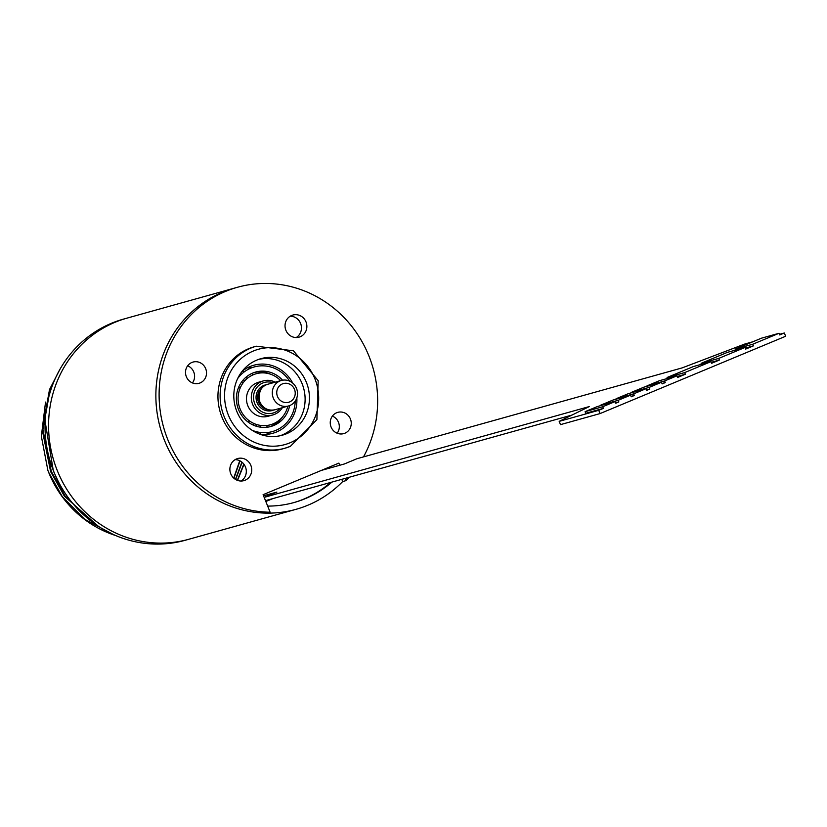 <?xml version="1.0" encoding="UTF-8"?>
<svg xmlns="http://www.w3.org/2000/svg" width="827" height="827" viewBox="0 0 827 827"><rect width="100%" height="100%" fill="white"/><g stroke="black" fill="none" stroke-linecap="round" stroke-linejoin="round"><path stroke-width="1.24" d="M294.495 389.383A9.717 9.211 -105.6 0 1 289.615 401.932A9.717 9.211 -105.6 0 1 277.479 396.474A9.717 9.211 -105.6 0 1 282.369 383.924A9.717 9.211 -105.6 0 1 294.495 389.383M296.511 388.401A13.242 12.56 -105.6 0 1 288.468 405.985A13.242 12.56 -105.6 0 1 273.303 398.066A13.242 12.56 -105.6 0 1 281.345 380.472A13.242 12.56 -105.6 0 1 296.511 388.401M282.338 407.701A17.667 16.747 -105.6 0 1 272.858 414.937A17.667 16.747 -105.6 0 1 252.638 404.362A17.667 16.747 -105.6 0 1 263.358 380.906A17.667 16.747 -105.6 0 1 275.215 382.188M280.239 408.29A15.899 15.072 -105.6 0 1 254.726 403.566A15.899 15.072 -105.6 0 1 257.414 386.84A15.899 15.072 -105.6 0 1 273.106 382.767M266.511 384.71A13.242 12.56 74.4 0 0 257.052 402.604A13.242 12.56 74.4 0 0 273.582 410.047M240.337 373.804A107.737 102.124 -105.6 0 1 240.915 374.765M243.593 379.521A107.737 102.124 -105.6 0 1 244.451 381.175M241.825 381.681L242.693 383.439M256.556 424.499A107.737 102.124 -105.6 0 1 256.68 426.36M256.846 431.818A107.737 102.124 -105.6 0 1 256.856 432.945M253.693 423.393L253.848 425.347M57.787 480.487L53.331 470.863L45.144 421.594M56.474 375.954L50.178 389.383L42.932 429.699L51.305 471.431L65.023 495.911L91.352 521.33M98.361 526.292L64.341 496.097L50.623 471.617L42.249 429.895L49.506 389.569L59.926 369.349M115.656 535.524A107.737 102.124 -105.6 0 1 48.586 472.186L62.314 496.665L84.747 519.304L113.444 534.552M252.814 374.962A114.808 108.823 74.4 0 0 251.977 373.401A114.808 108.823 74.4 0 1 252.814 374.962M249.299 368.811A114.808 108.823 74.4 0 0 248.524 367.581A114.808 108.823 74.4 0 1 249.299 368.811M363.487 456.897A114.808 108.823 74.4 0 0 353.935 329.208A114.808 108.823 74.4 0 0 237.494 287.269A114.808 108.823 74.4 0 0 225.564 291.404A114.808 108.823 74.4 0 0 161.492 418.514A114.808 108.823 74.4 0 0 270.14 512.223L266.894 513.133A114.808 108.823 -105.6 0 1 158.246 419.413A114.808 108.823 -105.6 0 1 222.308 292.313A114.808 108.823 -105.6 0 1 234.248 288.178L126.955 318.147A114.808 108.823 74.4 0 0 57.301 470.604A114.808 108.823 74.4 0 0 188.711 539.297L185.196 540.279A114.808 108.823 -105.6 0 1 53.776 471.586A114.808 108.823 -105.6 0 1 123.43 319.129L126.955 318.147A114.808 108.823 74.4 0 0 80.695 507.468A114.808 108.823 74.4 0 0 188.711 539.297L296.004 509.329A114.808 108.823 74.4 0 0 342.678 481.552L345.924 480.642A114.808 108.823 74.4 0 0 349.035 477.313M247.325 378.384A108.006 102.383 74.4 0 0 246.467 376.812M243.789 372.222A108.006 102.383 74.4 0 0 242.859 370.734M260.598 434.258A108.006 102.383 74.4 0 0 260.629 432.5M260.536 427.187A108.006 102.383 74.4 0 0 260.453 425.409M267.08 434.01A114.808 108.823 74.4 0 0 267.1 432.562A114.808 108.823 74.4 0 1 267.08 434.01M267.007 427.249A114.808 108.823 74.4 0 0 266.925 425.481A114.808 108.823 74.4 0 1 267.007 427.249M47.873 470.367L48.597 472.186A107.737 102.124 -105.6 0 1 47.873 470.367L41.35 436.284L45.537 402.087M233.907 478.254L240.016 460.877M235.664 479.526L242.146 462.314M237.556 480.415L244.027 464.36M233.7 478.068L239.737 460.742M235.437 479.391L241.887 462.107M237.318 480.322L243.81 464.071M237.494 287.269L234.248 288.178A114.808 108.823 74.4 0 0 187.998 477.499A114.808 108.823 74.4 0 0 296.004 509.329M260.35 434.227A107.737 102.124 74.4 0 0 260.371 432.469M260.288 427.145A107.737 102.124 74.4 0 0 260.195 425.367M247.118 378.549A107.737 102.124 74.4 0 0 246.27 376.978M243.593 372.377A107.737 102.124 74.4 0 0 242.662 370.889M267.679 506.093A107.737 102.124 74.4 0 0 331.937 482.089M247.728 367.622A35.323 33.483 -105.6 0 1 252.121 367.633M268.568 373.38A35.323 33.483 -105.6 0 1 269.126 373.773M242.135 371.313A35.323 33.483 -105.6 0 1 253.786 365.245A35.323 33.483 -105.6 0 1 292.706 383.087M296.831 397.87A35.323 33.483 -105.6 0 1 272.786 433.286A35.323 33.483 -105.6 0 1 259.678 434.144M281.49 418.048A35.323 33.483 -105.6 0 1 281.211 418.669M270.129 432.107A35.323 33.483 -105.6 0 1 266.377 434.392M270.398 415.412A17.667 16.747 -105.6 0 1 246.58 400.733A17.667 16.747 -105.6 0 1 261.001 381.774M287.796 406.171A26.495 25.11 -105.6 0 1 261.694 425.554A26.495 25.11 -105.6 0 1 238.228 401.467A26.495 25.11 -105.6 0 1 252.08 375.303A26.495 25.11 -105.6 0 1 280.673 380.658M289.657 405.592A28.263 26.784 -105.6 0 1 270.884 426.484A28.263 26.784 -105.6 0 1 236.553 401.612A28.263 26.784 -105.6 0 1 255.688 372.047A28.263 26.784 -105.6 0 1 282.565 380.203M254.344 372.47A28.263 26.784 -105.6 0 1 270.894 374.331M282.71 416.653A28.263 26.784 -105.6 0 1 269.519 426.825M295.208 401.126A33.556 31.808 -105.6 0 1 252.039 430.226M237.628 378.621A33.556 31.808 -105.6 0 1 289.626 381.133M293.43 502.713A107.737 102.124 74.4 0 0 330.583 482.472M272.838 498.598L265.839 501.513M236.522 458.944A11.485 10.885 74.4 0 0 230.516 473.147A11.485 10.885 74.4 0 0 243.893 480.642A11.485 10.885 74.4 0 0 245.081 480.229A11.485 10.885 74.4 0 0 251.088 466.025A11.485 10.885 74.4 0 0 237.711 458.53A11.485 10.885 74.4 0 0 236.522 458.944M291.673 315.459A11.485 10.885 74.4 0 0 285.666 329.663A11.485 10.885 74.4 0 0 299.043 337.158A11.485 10.885 74.4 0 0 300.232 336.744A11.485 10.885 74.4 0 0 306.238 322.54A11.485 10.885 74.4 0 0 292.872 315.046A11.485 10.885 74.4 0 0 291.673 315.459M191.895 362.453A11.04 10.462 74.4 0 0 186.127 376.12A11.04 10.462 74.4 0 0 198.976 383.325A11.04 10.462 74.4 0 0 200.124 382.922A11.04 10.462 74.4 0 0 205.902 369.266A11.04 10.462 74.4 0 0 193.042 362.061A11.04 10.462 74.4 0 0 191.895 362.453M336.63 412.766A11.04 10.462 74.4 0 0 330.862 426.422A11.04 10.462 74.4 0 0 343.712 433.627A11.04 10.462 74.4 0 0 344.859 433.234A11.04 10.462 74.4 0 0 350.638 419.568A11.04 10.462 74.4 0 0 337.778 412.363A11.04 10.462 74.4 0 0 336.63 412.766M254.127 346.813A52.99 50.23 74.4 0 0 248.617 348.715A52.99 50.23 74.4 0 0 220.912 414.296A52.99 50.23 74.4 0 0 282.627 448.875L284.798 448.275A52.99 50.23 -105.6 0 1 223.083 413.686A52.99 50.23 -105.6 0 1 250.788 348.115A52.99 50.23 -105.6 0 1 256.298 346.203L254.127 346.813M258.789 359.332A39.737 37.67 -105.6 0 1 303.261 386.943A39.737 37.67 -105.6 0 1 282.11 434.992A39.737 37.67 -105.6 0 1 280.136 435.746M256.815 360.096A39.737 37.67 74.4 0 0 236.026 409.272A39.737 37.67 74.4 0 0 282.317 435.209A39.737 37.67 74.4 0 0 286.452 433.782A39.737 37.67 74.4 0 0 307.23 384.596A39.737 37.67 74.4 0 0 260.939 358.66A39.737 37.67 74.4 0 0 256.815 360.096M337.178 433.234A11.04 10.462 74.4 0 0 332.392 416.095M192.443 382.932A11.04 10.462 74.4 0 0 187.657 365.782M341.789 479.34L342.678 481.552M345.924 480.642L345.035 478.44M339.742 465.27L338.874 463.11L263.089 494.691L270.14 512.223M296.231 337.54A11.485 10.885 74.4 0 0 301.018 324.691A11.485 10.885 74.4 0 0 290.267 316.183M241.081 481.025A11.485 10.885 74.4 0 0 245.867 468.175A11.485 10.885 74.4 0 0 235.106 459.657M615.092 401.581L602.718 406.739L585.102 411.66L597.476 406.502L615.092 401.581L615.753 403.225L618.844 401.932L615.598 402.842M585.102 411.66L585.764 413.293L603.379 408.383L602.718 406.739M630.556 395.141L618.183 400.299L600.578 405.22L612.952 400.061L630.556 395.141L631.218 396.784L634.309 395.492L631.063 396.402M618.183 400.299L618.844 401.932M646.021 388.7L633.647 393.848L616.043 398.769L628.417 393.621L646.021 388.7L646.683 390.334L649.774 389.052L646.528 389.951M633.647 393.848L634.309 395.492M661.486 382.25L649.123 387.408L631.508 392.329L643.882 387.17L661.486 382.25L662.148 383.893L665.239 382.601L661.993 383.511M649.123 387.408L649.774 389.052M676.962 375.809L664.588 380.968L646.972 385.889L659.346 380.73L676.962 375.809L677.613 377.453L685.345 374.228L677.23 376.492M664.588 380.968L665.239 382.601M710.982 361.637L684.694 372.584L667.079 377.505L693.367 366.557L710.982 361.637L711.644 363.27L719.376 360.055L711.261 362.319M684.694 372.584L685.345 374.228M667.079 377.505L667.461 378.466M745.013 347.454L718.715 358.411L701.1 363.332L727.398 352.374L745.013 347.454L745.665 349.097L753.397 345.872L752.746 344.239L779.034 333.281L779.696 334.925L784.337 332.992L779.458 334.346M718.715 358.411L719.376 360.055M701.1 363.332L701.492 364.283M752.746 344.239L735.131 349.159L761.419 338.202L779.034 333.281M752.797 341.789L744.776 344.032L682.12 367.901L356.985 458.716L344.28 463.999L321.424 470.387M263.544 495.807L276.89 492.086L264.185 497.368L589.32 406.564L559.176 421.356L560.499 424.633L600.051 413.583L785.65 336.258L784.337 332.992M264.185 497.368L265.498 500.645L572.088 415.02M600.051 413.583L598.738 410.316L603.379 408.383M559.176 421.356L598.738 410.316M745.282 348.146L753.397 345.872M735.131 349.159L735.513 350.11M262.242 387.677A12.188 11.547 74.4 0 0 258.479 402.077A12.188 11.547 74.4 0 0 268.393 409.716M260.453 403.297A12.188 11.547 -105.6 0 1 259.699 401.736A12.188 11.547 -105.6 0 1 258.779 397.28M268.062 409.592A13.139 12.457 -105.6 0 1 259.761 401.839A13.139 12.457 -105.6 0 1 262.025 387.956M259.854 401.819A13.242 12.56 74.4 0 0 275.019 409.747C268.175 411.102 263.1 408.466 259.761 401.829C258.293 391.647 261.001 385.775 267.896 384.224A13.242 12.56 74.4 0 0 259.854 401.819M290.07 442.786A49.455 46.881 74.4 0 0 314.932 378.89A49.455 46.881 74.4 0 0 253.186 351.082A49.455 46.881 74.4 0 0 228.324 414.978A49.455 46.881 74.4 0 0 290.07 442.786M290.308 446.363A52.99 50.23 -105.6 0 1 284.798 448.275L290.349 446.353L316.896 419.661L318.188 380.72L293.471 350.803L256.298 346.203M272.858 414.937L268.041 416.281M250.012 421.315L247.893 421.904M288.468 405.985L275.019 409.747M281.345 380.472L267.896 384.224M263.358 380.906L258.531 382.26M240.502 387.294L238.393 387.884"/></g></svg>
